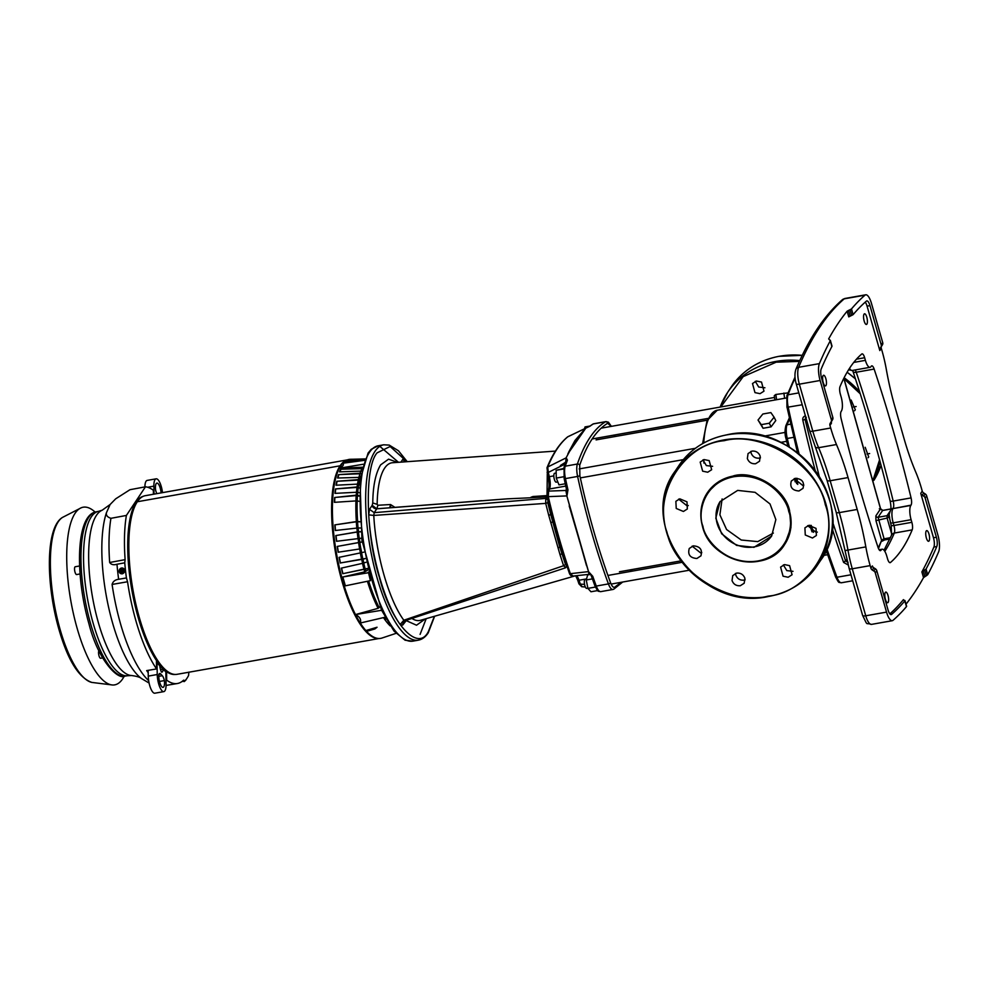 <?xml version="1.0" encoding="UTF-8"?>
<svg xmlns="http://www.w3.org/2000/svg" width="988" height="988" viewBox="0 0 988 988"><rect width="100%" height="100%" fill="white"/><g stroke="black" fill="none" stroke-linecap="round" stroke-linejoin="round"><path stroke-width="1.48" d="M555.417 451.096L392.532 462.73A80.065 25.268 79.9 0 0 384.604 468.189A80.065 25.268 79.9 0 0 377.157 504.362L377.898 505.263L390.569 504.535L394.965 507.4M406.957 461.692L390.137 446.502L377.157 452.825C364.436 466.274 365.646 534.619 379.38 577.313C391.026 623.119 417.936 652.883 428.397 631.517L434.374 616.314M420.085 634.382L426.223 618.649M398.497 462.298L379.824 446.354M371.266 449.293L368.092 453.047L360.015 480.094L361.954 540.362L381.454 609.979L394.027 631.122L405.117 640.224L412.848 641.15A99.208 31.307 79.9 0 1 367.845 564.358A99.208 31.307 79.9 0 1 369.426 452.405A99.208 31.307 79.9 0 1 378.219 445.773L371.266 449.293M568.458 452.541L574.967 440.5L585.674 428.236M568.186 436.573L585.501 428.347A1.865 1.741 50.1 0 0 585.822 428.125L575.769 440.055L566.173 457.666L567.433 460.161L565.222 466.188L577.387 464.027A1.865 1.531 18.9 0 1 579.697 465.262C586.983 444.168 596.307 430.175 607.669 423.259L611.214 426.384M566.853 495.964L588.564 571.694L592.751 576.3L596.258 586.069L608.423 583.908A1.865 0.877 -20.2 0 0 610.51 582.611C598.444 549.797 588.231 514.205 579.882 475.808L579.697 465.262M566.248 462.038L567.433 460.161A296.388 93.539 79.9 0 0 565.222 466.188A12.399 3.915 79.9 0 0 565.445 478.6L567.964 489.85L566.976 495.853L566.816 491.061M607.669 423.259A1.865 1.754 -121 0 0 605.545 421.765L593.368 423.914A296.388 93.539 79.9 0 0 590.071 426.149L586.588 427.779M553.379 454.492L550.18 460.569M547.389 474.042L547.031 495.581L532.767 496.544L532.421 497.693L547.438 496.766M555.688 529.012L558.689 539.596M566.766 565.519L565.531 564.568L559.838 547.216L550.724 514.55L548.735 515.341L545.697 503.386L547.772 502.67L548.068 499.409M549.242 504.288L550.724 514.55L547.772 502.67M547.562 497.285A1.865 1.68 -146.3 0 0 546.648 497.1L545.784 498.397L374.205 512.661L373.785 515.427L545.697 503.386L545.784 498.397L547.797 499.817M396.41 507.289L389.655 507.795L390.569 504.535M377.898 505.263L376.836 508.758L389.655 507.795L391.334 505.251M394.867 507.375L507.289 498.841L532.421 497.693L532.767 496.544M406.574 620.205L402.696 625.095L400.177 624.502C384.764 603.298 371.105 555.738 368.734 514.859L369.5 509.339L372.204 505.313L376.774 508.808L507.289 498.841M454.208 502.892L481.638 500.681M530.988 497.248L532.149 496.828M564.889 559.776L561.937 553.651L560.035 554.725L548.735 515.341M546.648 497.1L547.364 496.458M565.531 564.568L563.58 565.729L560.035 554.725M368.734 514.859L373.785 515.427C375.811 554.404 388.914 600.087 403.833 620.229L400.177 624.502M566.68 565.642L565.63 567.618L563.58 565.729L403.833 620.229L405.129 620.513L403.833 620.229M372.068 505.486A4.335 3.915 -146.3 0 0 376.774 508.808L374.205 512.661L369.5 509.339M547.031 495.581L547.278 473.573M549.439 462.137L554.182 453.122M551.057 522.516L554.231 521.454M558.294 547.735L561.394 546.413M565.63 567.618L567.001 566.223M402.696 625.095L403.129 621.971L404.747 620.81L565.346 567.878M377.157 504.362L372.772 502.941C372.958 486.01 375.576 473.326 380.615 464.879L388.543 459.173L397.546 462.372M372.204 505.313L372.772 502.941M404.845 461.853L402.857 459.247L405.376 459.852L406.648 461.717M406.068 461.767L405.376 459.852M411.934 618.451A80.065 25.268 79.9 0 0 420.468 620.303L575.535 575.769M566.285 460.964L564.037 467.126A1.865 1.531 18.9 0 1 565.222 466.188M590.071 426.149L585.822 428.125L567.853 453.863M566.741 489.776L567.964 489.85L566.741 489.776M594.862 585.378A1.865 0.877 -20.2 0 0 594.862 585.711A1.865 0.877 -20.2 0 0 596.258 586.069A296.388 93.539 79.9 0 1 592.751 576.313L591.38 575.683M566.482 489.06L565.877 490.456L548.636 491.098L548.266 496.643L566.89 495.914L565.877 490.456L566.729 490.048M566.285 457.987L566.124 460.124M565.408 463.928L566.21 457.827L557.467 462.162L547.735 467.003L548.303 472.412L565.408 463.928M563.679 468.46L556.133 470.3L563.592 468.979M565.284 483.762L558.986 484.886L556.269 478.069L563.802 476.735M567.594 436.906C559.541 443.526 552.675 453.813 546.994 467.756L546.994 467.756A1.865 1.581 22.2 0 1 547.735 467.003A290.497 91.686 79.9 0 1 557.022 449.058A290.497 91.686 79.9 0 1 567.915 436.696A1.865 1.741 50.9 0 0 567.594 436.906L585.822 428.125M589.922 426.05L585.019 426.915L584.501 428.792M556.133 470.3L556.269 478.069M592.38 578.882L586.255 579.968L587.897 588.379L595.394 587.057M590.491 574.423L587.662 574.93L586.255 579.968M597.678 590.577L590.96 591.763L587.897 588.379M547.476 496.47L548.266 496.643A290.497 91.686 79.9 0 0 570.36 573.682L588.589 571.607C588.65 573.658 589.07 574.448 589.836 574.003L590.083 573.979M588.552 571.644L590.231 574.139M584.538 584.402L580.314 584.093L582.031 586.6M586.551 578.906L579.017 580.24L580.314 584.093A1.865 0.766 161.3 0 1 578.931 583.797L581.697 586.724L585.328 586.983M569.421 573.04A1.865 0.79 -19 0 0 569.409 573.336A1.865 0.79 -19 0 0 570.36 573.682L572.966 575.955M565.803 486.084L549.538 488.974L548.636 491.098A1.865 1.593 23.1 0 0 547.463 491.975L547.401 496.581C553.762 523.628 561.098 549.205 569.409 573.336L569.409 573.336C569.965 574.93 571.002 575.856 572.546 576.115L590.157 574.213M587.996 569.953L569.199 505.893M566.84 495.939L586.514 565.655M565.877 462.038L560.381 465.496M866.908 324.089A5.409 1.704 79.9 0 0 866.995 317.988A5.409 1.704 79.9 0 0 864.537 313.789A5.409 1.704 79.9 0 0 864.055 314.159A5.409 1.704 79.9 0 0 863.969 320.26A5.409 1.704 79.9 0 0 866.427 324.459A5.409 1.704 79.9 0 0 866.908 324.089M929.078 540.905A5.409 1.704 79.9 0 0 929.165 534.804A5.409 1.704 79.9 0 0 926.707 530.605A5.409 1.704 79.9 0 0 926.225 530.976A5.409 1.704 79.9 0 0 926.139 537.077A5.409 1.704 79.9 0 0 928.596 541.276A5.409 1.704 79.9 0 0 929.078 540.905M888.138 602.371A5.409 1.704 79.9 0 0 888.224 596.27A5.409 1.704 79.9 0 0 885.767 592.071A5.409 1.704 79.9 0 0 885.297 592.442A5.409 1.704 79.9 0 0 885.211 598.543A5.409 1.704 79.9 0 0 887.656 602.742A5.409 1.704 79.9 0 0 888.138 602.371M825.968 385.555A5.409 1.704 79.9 0 0 826.054 379.454A5.409 1.704 79.9 0 0 823.597 375.255A5.409 1.704 79.9 0 0 823.115 375.625A5.409 1.704 79.9 0 0 823.029 381.726A5.409 1.704 79.9 0 0 825.486 385.925A5.409 1.704 79.9 0 0 825.968 385.555M890.46 562.505A332.351 104.889 79.9 0 0 902.13 549.032A332.351 104.889 79.9 0 0 912.171 529.889A6.2 1.951 79.9 0 0 911.85 522.319L911.097 519.7A11.164 3.52 -100.1 0 1 910.837 505.424L911.022 505.14A6.2 1.951 79.9 0 0 911.072 497.903A586.588 185.127 79.9 0 0 874.133 369.067A6.2 1.951 79.9 0 0 871.762 365.869A6.2 1.951 79.9 0 0 871.218 366.289L871.021 366.573A11.164 3.52 -100.1 0 1 870.033 367.314A11.164 3.52 -100.1 0 1 865.402 360.348L864.648 357.73A6.2 1.951 79.9 0 0 862.079 353.865A6.2 1.951 79.9 0 0 861.746 354.025A332.351 104.889 79.9 0 0 840.022 386.629A6.2 1.951 79.9 0 0 840.356 394.212L841.109 396.83A11.164 3.52 -100.1 0 1 841.356 411.107L841.171 411.391A6.2 1.951 79.9 0 0 841.121 418.628A586.588 185.127 79.9 0 0 878.073 547.463A6.2 1.951 79.9 0 0 880.432 550.662A6.2 1.951 79.9 0 0 880.987 550.242L881.173 549.958A11.164 3.52 -100.1 0 1 882.161 549.217A11.164 3.52 -100.1 0 1 886.792 556.17L887.545 558.8A6.2 1.951 79.9 0 0 890.126 562.666A6.2 1.951 79.9 0 0 890.46 562.505L889.756 562.629M906.231 606.052L906.515 606.57A714.472 225.486 -100.1 0 1 893.004 620.341A13.795 4.36 -100.1 0 1 892.25 620.711A13.795 4.36 -100.1 0 1 886.532 612.103L875.282 572.879A3.1 2.791 -146.3 0 0 873.849 571.015L872.318 570.051A3.1 2.791 33.7 0 1 870.897 568.186L870.156 565.618A62.009 19.575 -100.1 0 1 865.834 546.895A124.019 39.137 79.9 0 0 857.189 509.45L848.05 477.575A124.019 39.137 79.9 0 0 836.478 444.526A62.009 19.575 -100.1 0 1 830.698 428.002L829.957 425.433A3.1 2.791 33.7 0 1 830.229 423.272L831.093 421.888A3.1 2.791 -146.3 0 0 831.365 419.715L820.114 380.491A13.795 4.36 -100.1 0 1 819.385 363.621A714.472 225.486 -100.1 0 1 830.291 340.749L828.673 338.909A714.472 225.486 -100.1 0 1 847.136 311.195L851.483 308.935A714.472 225.486 -100.1 0 1 864.994 295.165A13.795 4.36 -100.1 0 1 865.735 294.795A13.795 4.36 -100.1 0 1 871.465 303.39L882.716 342.614A3.1 2.791 33.7 0 1 882.445 344.787L881.58 346.171A3.1 2.791 -146.3 0 0 881.308 348.332L882.049 350.913A62.009 19.575 -100.1 0 1 886.36 369.636A124.019 39.137 79.9 0 0 895.005 407.081L904.144 438.944A124.019 39.137 79.9 0 0 915.715 471.992A62.009 19.575 -100.1 0 1 921.508 488.517L922.236 491.098A3.1 2.791 -146.3 0 0 923.669 492.95L925.2 493.926A3.1 2.791 33.7 0 1 926.633 495.778L937.884 535.002A13.795 4.36 -100.1 0 1 938.6 551.872A714.472 225.486 -100.1 0 1 927.695 574.757L923.533 577.622A714.472 225.486 -100.1 0 1 914.567 592.43A714.472 225.486 -100.1 0 1 906.008 604.174M832.094 528.284A456.061 143.939 79.9 0 0 843.604 562.431L848.223 565M805.455 415.862C803.392 416.479 802.503 417.912 802.812 420.147A456.061 143.939 79.9 0 0 815.236 470.659M848.087 562.333L845.703 561.172L832.476 521.615M843.604 562.431L846.84 559.455M819.25 476.463L805.072 419.468L802.812 420.147M806.023 418.035L805.072 419.468L805.862 417.467M890.472 537.67L883.643 538.88L881.605 540.387L878.258 547.994M878.48 548.525L881.605 540.387L875.948 520.639L887.113 518.07L891.769 534.286M843.814 378.355L880.53 508.869L879.32 508.808L882.963 510.438M884.816 551.329A332.351 104.889 79.9 0 0 894.301 533.063A4.335 3.705 22.8 0 0 891.571 535.113L891.201 525.468L889.299 517.082L887.113 518.07L887.063 515.687L878.085 517.28L884.421 540.041L881.568 541.436M889.743 511.673L887.063 515.687A1.865 1.68 -146.3 0 1 889.299 517.082L889.2 514.242L890.682 509.882A4.335 3.915 33.7 0 1 893.152 508.301A6.2 1.951 79.9 0 0 893.189 501.077A586.588 185.127 79.9 0 0 856.25 372.241A6.2 1.951 79.9 0 0 855.188 369.944M889.509 516.773A9.781 3.088 79.9 0 0 889.657 518.354M922.236 491.098L920.754 493.333L933.487 537.756A7.595 2.396 -100.1 0 1 933.882 547.043A708.273 223.535 -100.1 0 1 921.89 571.916L923.237 570.866L924.867 576.56M865.229 302.13A7.595 2.396 -100.1 0 1 867.081 306.144L879.814 350.579A3.1 2.791 33.7 0 1 880.086 348.406L881.58 346.171M903.575 600.124L903.427 599.642A708.273 223.535 -100.1 0 1 889.867 613.881M829.957 425.433L831.451 423.197A3.1 2.791 33.7 0 1 831.723 421.036L832.575 419.641A3.1 2.791 -146.3 0 0 832.847 417.479L821.608 378.256A7.595 2.396 -100.1 0 1 821.201 368.969A708.273 223.535 -100.1 0 1 831.921 346.442L829.932 339.983M920.754 493.333A3.1 2.791 -146.3 0 0 922.175 495.198L923.718 496.161A3.1 2.791 33.7 0 1 925.139 498.014L936.389 537.25A7.595 2.396 -100.1 0 1 936.785 546.537A708.273 223.535 -100.1 0 1 926.065 569.051L923.237 570.866M847.136 311.195L848.766 316.889L853.113 314.641A708.273 223.535 -100.1 0 1 866.414 301.105A7.595 2.396 -100.1 0 1 866.822 300.895A7.595 2.396 -100.1 0 1 869.971 305.638L881.222 344.861A3.1 2.791 33.7 0 1 880.95 347.023L880.086 348.406M831.921 346.442L831.575 345.689M870.897 568.186L872.379 565.951A3.1 2.791 -146.3 0 0 873.812 567.816L872.318 570.051M903.724 600.161L904.885 600.865A708.273 223.535 -100.1 0 1 891.584 614.4A7.595 2.396 -100.1 0 1 891.176 614.61A7.595 2.396 -100.1 0 1 888.014 609.868L876.776 570.644A3.1 2.791 -146.3 0 0 875.343 568.779L873.812 567.816M904.588 600.346L906.515 606.57M873.478 478.785L879.567 459.778M860.252 393.792L844.061 378.713M799.403 361.386L776.173 362.176L743.211 376.613L720.832 406.957M851.137 400.054L855.324 409.773L854.509 410.786M853.311 406.92L856.164 406.525M865.192 447.305L868.699 456.938L868.044 457.753M867.019 453.949L869.65 453.541M756.425 381.022L761.513 382.072L763.971 391.162L760.056 393.669L754.968 392.619L752.498 383.529L756.425 381.022M755.277 381.331L758.698 387.024L764.922 387.765M767.886 596.184L768.405 596.097C808.431 592.59 839.652 542.486 825.276 504.646C817.916 465.706 762.662 430.546 724.377 440.648L723.858 440.734C683.82 444.23 652.611 494.346 666.974 532.174C674.335 571.113 729.601 606.286 767.886 596.184M771.776 535.817A30.999 27.936 33.7 0 1 754.289 546.87A30.999 27.936 33.7 0 1 722.302 533.792A30.999 27.936 33.7 0 1 720.178 501.447A30.999 27.936 33.7 0 0 722.302 533.792A30.999 27.936 33.7 0 0 754.289 546.87A30.999 27.936 33.7 0 0 771.776 535.817M722.117 498.952L719.894 514.822L726.563 529.506L741.272 540.028L757.784 541.609L773.345 533.063M802.997 488.331L798.983 490.987C792.191 490.468 789.634 487.146 791.326 480.995L795.352 478.34C802.145 478.847 804.689 482.181 802.997 488.331L802.898 488.48M803.849 485.071L802.701 485.392L794.204 478.649M808.839 525.357L816.026 528.37L816.384 535.496L812.457 538.003L805.269 534.99L804.911 527.864L808.839 525.357M817.335 532.087L816.187 532.409L807.69 525.665M704.111 459.581L709.186 460.618L711.656 469.72L707.729 472.227L702.653 471.177L700.183 462.075L704.111 459.581M712.607 466.311L706.371 465.583L702.962 459.889M751.967 451.096C755.968 450.8 758.722 452.529 760.229 456.271L759.525 461.235L755.598 463.743C751.596 464.027 748.855 462.298 747.348 458.556L748.052 453.591L751.967 451.096M760.476 457.827L759.327 458.148C755.314 458.457 752.56 456.74 751.078 452.961L750.831 451.405M784.521 564.605L789.61 565.642L792.067 574.744L788.152 577.251L783.064 576.202L780.594 567.1L784.521 564.605M793.018 571.336L786.794 570.607L783.373 564.914M736.653 573.089C740.654 572.793 743.408 574.522 744.903 578.264L744.199 583.229L740.284 585.736C736.282 586.02 733.528 584.291 732.034 580.549L732.738 575.596L736.653 573.089M745.15 579.82L744.013 580.141C739.987 580.462 737.246 578.733 735.751 574.954L735.504 573.398M700.924 555.824L696.898 558.492C690.106 557.973 687.562 554.651 689.254 548.501L693.28 545.845C700.072 546.352 702.616 549.686 700.924 555.824L700.825 555.985M701.776 552.576L700.628 552.897L692.131 546.154M679.793 498.829L686.981 501.83L687.339 508.968L683.424 511.475L676.237 508.462L675.866 501.324L679.793 498.829M688.29 505.56L687.142 505.881L678.645 499.138M702.962 526.456L702.814 525.949C697.713 513.859 702.604 482.65 734.01 476.71C765.725 471.844 786.856 498.607 788.696 511.265L788.844 511.772C793.944 523.862 789.054 555.071 757.648 561.011C725.933 565.877 704.802 539.115 702.962 526.456M707.346 492.753L719.264 481.242L733.886 475.734C754.881 470.041 785.423 489.221 789.573 510.71L790.956 527.567L784.756 544.302M737.665 490.406L755.067 492.32L770.01 503.954L775.852 519.589L771.628 536.052L753.992 547.315L736.591 545.401L721.648 533.767L715.806 518.132L720.03 501.669L737.665 490.406M774.086 417.195L775.778 420.567L771.097 426.841L763.069 428.273L758.031 420.036L761.254 424.655L769.282 423.222L774.086 417.195L770.875 412.589L762.847 414.009L758.031 420.036M586.452 579.252L585.118 579.487A4.532 1.433 79.9 0 0 584.711 579.795A4.532 1.433 79.9 0 0 584.649 584.908A4.532 1.433 79.9 0 0 586.699 588.403L587.86 588.193M556.182 472.993L554.651 473.264A4.532 1.433 79.9 0 0 554.256 473.561A4.532 1.433 79.9 0 0 554.182 478.674A4.532 1.433 79.9 0 0 556.232 482.169L557.8 481.897M796.958 478.254L797.748 484.416M787.93 392.891L775.852 394.471L774.283 395.632L774.901 400.004M795.686 478.291L796.6 483.577M761.254 424.655L763.069 428.273M771.097 426.841L769.282 423.222M775.852 394.471L776.58 399.708M784.608 398.3L783.879 393.051M379.985 606.694L378.108 608.324L355.495 614.573A90.859 28.677 79.9 0 0 360.262 622.983L360.299 623.02A90.859 28.677 79.9 0 0 365.856 630.566L364.967 630.542A90.686 28.615 79.9 0 1 342.157 581.784A90.711 28.627 -100.1 0 1 340.094 465.805L137.32 501.743A90.711 28.627 -100.1 0 1 145.36 495.68L347.381 459.865M365.19 558.529L340.44 562.95L362.966 559.196A86.956 27.442 79.9 0 0 363.806 562.987L366.005 562.283M363.806 562.987L362.596 563.321A87.524 27.627 -100.1 0 1 361.744 559.455M367.45 568.458L342.737 573.707A90.6 28.59 -100.1 0 1 341.379 568.112L362.596 563.321M342.737 573.707L367.487 568.619M361.645 552.638L360.422 552.897A87.524 27.627 -100.1 0 1 359.706 548.97L360.941 548.785A86.956 27.442 79.9 0 0 361.645 552.638L363.93 552.144M340.255 563.061A90.6 28.59 -100.1 0 1 339.106 557.343L360.422 552.897M362.966 559.196L365.214 558.615M362.188 541.893L337.241 546.438L362.201 541.967M359.706 548.97L338.168 552.218A90.6 28.59 -100.1 0 1 337.241 546.438M359.793 542.251A86.376 27.256 79.9 0 0 360.842 548.785L360.941 548.785M360.842 548.785L359.62 548.982A86.932 27.442 -100.1 0 1 358.558 542.449M337.439 546.463A89.97 28.393 79.9 0 0 338.365 552.181L359.62 548.982M356.804 528A86.932 27.442 -100.1 0 1 356.298 521.788L334.846 524.887A90.6 28.59 -100.1 0 0 335.29 530.507L358.138 527.938A86.956 27.442 79.9 0 0 358.521 531.742L360.793 531.692M358.521 531.742L357.273 531.865A87.524 27.627 -100.1 0 1 356.89 528M357.989 538.448A86.932 27.442 -100.1 0 1 357.211 532.026L335.809 535.57L357.273 531.865M357.211 532.026L358.446 531.902A86.376 27.256 79.9 0 0 359.237 538.324M360.818 531.84L358.446 531.902M335.809 535.57A90.6 28.59 -100.1 0 0 336.513 541.301L361.645 538.176M357.607 521.516L356.359 521.578A87.524 27.627 -100.1 0 1 355.952 500.718A86.932 27.442 -100.1 0 1 356.174 495.568L334.648 497.495A90.6 28.59 -100.1 0 0 334.401 502.336L357.211 500.83A86.956 27.442 79.9 0 0 357.607 521.516L359.78 521.664M334.846 524.887L356.359 521.578M356.298 521.788L357.545 521.726A86.376 27.256 79.9 0 0 358.051 527.938M359.805 521.886L357.545 521.726M358.138 527.938L360.385 528.012M357.495 495.297L356.248 495.186A87.524 27.627 -100.1 0 1 356.507 492.012A86.932 27.442 -100.1 0 1 357.001 487.405L335.488 488.937A90.6 28.59 -100.1 0 0 334.994 493.37L357.755 492.185A86.956 27.442 79.9 0 0 357.495 495.297L358.94 495.729M334.648 497.495L356.248 495.186M356.174 495.568L357.434 495.692A86.376 27.256 79.9 0 0 357.162 500.817M358.928 496.137L357.434 495.692M357.211 500.83L358.879 501.286M358.274 480.094L336.797 481.28A90.6 28.59 -100.1 0 0 336.044 485.219L357.508 484.108A86.932 27.442 -100.1 0 1 358.274 480.094L359.509 480.316A86.376 27.256 79.9 0 0 358.743 484.33A86.956 27.442 79.9 0 0 358.323 487.121L357.076 486.961A87.524 27.627 -100.1 0 1 357.508 484.108L359.546 484.663M335.488 488.937L357.076 486.961M357.001 487.405L358.249 487.578A86.376 27.256 79.9 0 0 357.718 492.172M359.286 487.973L358.249 487.578M357.755 492.185L359.039 492.642M358.99 477.093A86.932 27.442 -100.1 0 1 359.965 473.758L338.538 474.623A90.6 28.59 -100.1 0 0 337.563 478.019L360.175 477.365A86.956 27.442 79.9 0 0 359.595 479.822L360.027 480.02M359.595 479.822L358.36 479.6A87.524 27.627 -100.1 0 1 358.94 477.093M336.797 481.28L358.36 479.6M361.287 473.474L360.064 473.215A87.524 27.627 -100.1 0 1 360.805 471.103L362.016 471.4M338.538 474.623L360.064 473.215M359.965 473.758L361.2 474.018M360.571 476.068A86.376 27.256 79.9 0 0 360.212 477.377L360.361 477.451M364.683 459.766L349.826 459.605L364.93 459.136M365.029 458.914L351.432 459.284A90.6 28.59 -100.1 0 1 352.086 459.247L350.308 459.296A90.859 28.677 79.9 0 0 347.196 459.939A90.859 28.677 79.9 0 0 342.638 463.273L342.626 463.286A90.859 28.677 79.9 0 0 339.353 468.201L339.329 468.226A90.859 28.677 79.9 0 0 342.984 581.697A90.859 28.677 79.9 0 0 355.495 614.573L355.495 614.573C359.854 616.845 361.435 619.637 360.262 622.983M355.692 461.52L346.578 461.235A90.6 28.59 -100.1 0 0 345.084 462.532L348.875 462.433M346.578 461.235L361.917 460.68M349.826 459.605A90.6 28.59 -100.1 0 0 348.072 460.297L364.646 459.865M352.086 459.247A90.6 28.59 -100.1 0 1 352.753 459.247M347.196 459.939L346.356 460.272A90.686 28.615 79.9 0 0 340.107 465.83A90.686 28.615 79.9 0 0 340.094 465.83A90.686 28.615 79.9 0 0 342.157 581.784A90.711 28.627 -100.1 0 0 378.713 638.507M365.856 630.566L377.046 627.244L374.897 628.948L365.881 631.542A90.686 28.615 79.9 0 0 377.959 638.483L378.849 638.507A90.859 28.677 79.9 0 0 381.998 638.038L395.978 633.37M366.511 630.344L366.733 631.542A90.859 28.677 79.9 0 0 378.849 638.507M360.287 623.02L385.048 617.241M365.881 631.542L365.684 630.554M363.3 468.386L362.077 468.09A87.524 27.627 -100.1 0 1 362.164 467.917M360.916 471.103A86.932 27.442 -100.1 0 1 361.966 468.658L340.625 469.226L362.077 468.09M340.625 469.226A90.6 28.59 -100.1 0 0 339.502 471.856L360.805 471.103M367.832 570.014L364.708 571.854L342.824 576.98L345.368 585.835L370.426 580.648L368.363 572.101M339.329 468.226L362.522 467.201M342.626 463.286C344.293 464.508 343.194 466.151 339.353 468.201M381.59 610.288L355.519 614.573M368.166 572.781L342.824 576.98M364.461 460.346L342.663 463.261M363.152 464.261L339.353 468.226M341.576 568.063A89.97 28.393 79.9 0 0 342.898 573.522M339.304 557.294A89.97 28.393 79.9 0 0 340.44 562.95M336.019 535.669A89.97 28.393 79.9 0 0 336.71 541.276M335.056 525.06A89.97 28.393 79.9 0 0 335.5 530.482M334.87 497.853A89.97 28.393 79.9 0 0 334.636 502.324M335.698 489.356A89.97 28.393 79.9 0 0 335.241 493.345M336.994 481.749A89.97 28.393 79.9 0 0 336.328 485.207M338.723 475.142A89.97 28.393 79.9 0 0 337.896 477.994M340.798 469.782A89.97 28.393 79.9 0 0 339.909 471.844M346.714 461.841A89.97 28.393 79.9 0 0 345.886 462.508M143.408 496.26A90.526 28.566 79.9 0 0 138.271 617.883A90.526 28.566 79.9 0 0 161.489 667.061L166.564 672.68L165.861 672.803M125.118 559.64L124.747 562.814A101.69 32.098 -100.1 0 0 126.415 577.931L118.634 579.289A101.616 32.073 -100.1 0 1 116.979 564.247C113.608 565.235 111.175 564.654 109.668 562.493L125.118 559.64A99.825 31.505 -100.1 0 1 126.39 515.44L145.458 486.812A99.825 31.505 -100.1 0 1 153.362 490.258L153.436 494.247M126.415 577.931L127.551 581.759L112.089 584.439C112.953 581.45 115.127 579.734 118.634 579.289M175 674.458A90.526 28.566 79.9 0 1 161.489 667.061L156.413 661.454L156.549 668.938A99.825 31.505 -100.1 0 1 136.035 621.242A99.825 31.505 -100.1 0 1 127.551 581.759M161.106 492.889A8.065 2.544 79.9 0 0 156.894 483.095A8.065 2.544 79.9 0 0 155.561 489.85A6.817 2.149 -100.1 0 0 156.894 493.642M162.489 492.642A12.399 3.915 79.9 0 0 156.129 478.822A12.399 3.915 79.9 0 0 153.881 486.145L154.029 494.148M156.129 478.822L147.15 480.415A12.399 3.915 79.9 0 0 144.903 486.923M157.018 662.195L157.24 674.52A12.399 3.915 79.9 0 0 158.673 683.881A12.399 3.915 79.9 0 0 163.823 691.625A12.399 3.915 79.9 0 0 166.07 684.289L165.848 671.951L156.425 662.293M160.834 674.088A6.817 2.149 -100.1 0 0 159.71 673.483A6.817 2.149 -100.1 0 0 158.846 674.458A8.065 2.544 79.9 0 0 159.71 682.313A8.065 2.544 79.9 0 0 163.057 687.339A8.065 2.544 79.9 0 0 164.391 680.584A6.817 2.149 -100.1 0 0 164.107 679.472A6.817 2.149 -100.1 0 0 162.304 675.718A99.208 31.307 -100.1 0 1 160.834 674.088L158.858 674.446M163.131 669.148A90.871 28.677 -100.1 0 1 159.747 665.406A6.817 2.149 -100.1 0 0 160.476 669.444A6.817 2.149 -100.1 0 0 161.526 672.112A6.817 2.149 -100.1 0 0 161.909 672.149A6.817 2.149 -100.1 0 0 163.131 669.148L160.525 669.605M148.151 670.346L148.262 676.113A12.399 3.915 79.9 0 0 149.694 685.474A12.399 3.915 79.9 0 0 154.844 693.206L163.823 691.625M183.706 680.164L183.41 680.324A99.825 31.505 -100.1 0 1 177.371 683.523A99.825 31.505 -100.1 0 1 166.7 680.164L166.564 672.68M166.7 680.164L165.996 680.287M148.2 672.705A99.739 31.48 -100.1 0 1 146.693 670.593L156.549 668.938M116.979 564.247L124.747 562.814M145.458 486.812L129.984 489.702L115.682 498.829L110.113 504.51L106.457 512.686C105.901 515.267 107.383 517.144 110.928 518.317A99.689 31.455 79.9 0 0 109.668 562.493M110.928 518.317L126.39 515.44M112.089 584.439A99.689 31.455 79.9 0 0 120.561 623.934A99.689 31.455 79.9 0 0 148.657 680.658M183.41 680.324L184.855 681.065L181.94 681.547M184.855 681.065A101.69 32.098 -100.1 0 0 188.584 675.471L188.856 672.149M120.795 573.633L122.351 573.83L123.117 568.224M159.488 681.461L164.391 680.584M379.059 638.507L177.025 674.322A90.711 28.627 -100.1 0 1 139.382 617.747A90.711 28.627 -100.1 0 1 137.32 501.743L340.094 465.805A90.711 28.627 -100.1 0 1 347.072 459.988M121.561 568.026A2.939 2.742 113.3 0 1 124.612 571.2A2.939 2.742 113.3 0 1 120.721 573.596A2.939 2.742 113.3 0 1 121.561 568.026M121.03 568.94L121.462 572.842L120.758 572.521A1.964 1.828 113.3 0 1 120.375 569.014L121.82 568.755L122.339 572.682L120.128 572.348L122.117 573.102L123.883 571.694L122.129 573.151M122.043 572.484L121.623 568.656L123.636 569.434L123.883 571.694M123.117 569.249L123.833 571.669L123.636 569.434L121.635 568.631M120.128 572.311L119.4 569.928L120.388 568.977M120.783 572.558L119.659 572.101L120.783 572.558L120.375 569.014M123.364 571.472L122.055 572.558M79.608 565.976L75.261 566.741A3.964 1.247 79.9 0 0 74.866 571.595A3.964 1.247 79.9 0 0 76.644 574.559L80.053 573.954M98.886 650.746A3.964 1.247 79.9 0 0 98.677 651.29A3.964 1.247 79.9 0 0 98.985 655.748A3.964 1.247 79.9 0 0 100.64 658.255L102.616 657.909M95.107 512.08A90.217 28.479 79.9 0 0 81.263 507.77A90.217 28.479 79.9 0 0 77.225 628.603A90.217 28.479 79.9 0 0 112.681 685.005A90.217 28.479 79.9 0 0 124.204 676.2M183.694 681.251L185.843 679.868M184.138 681.621L185.905 680.065M407.229 461.68L398.497 450.8L389.26 445.106L383.727 444.798A99.208 31.307 79.9 0 0 374.934 451.43A99.208 31.307 79.9 0 0 373.353 563.382A99.208 31.307 79.9 0 0 418.356 640.175L412.848 641.15M564.247 478.587L565.445 478.6A296.388 93.539 79.9 0 0 567.964 489.85M611.374 426.359L608.423 422.197L605.99 421.592A12.399 3.915 79.9 0 0 605.545 421.765A296.388 93.539 79.9 0 0 589.922 437.536A296.388 93.539 79.9 0 0 577.387 464.027A12.399 3.915 79.9 0 0 577.61 476.438L579.882 475.808M400.943 462.125L402.857 459.247M425.297 618.92L416.528 625.219L406.562 620.773M621.156 582.303L614.659 587.205C613.313 587.774 611.93 586.242 610.51 582.611M631.381 569.656L630.196 571.496M614.413 435.016L614.956 436.548M565.445 478.6L577.61 476.438A296.388 93.539 79.9 0 0 608.423 583.908A12.399 3.915 79.9 0 0 612.869 589.49L613.881 589.107A1.865 1.754 -121 0 0 614.659 587.205M613.313 589.317A1.865 1.754 -121 0 0 613.881 589.107L622.675 582.031M596.258 586.069A12.399 3.915 79.9 0 0 600.704 591.639L612.869 589.49M592.812 424.136L593.825 423.753A12.399 3.915 79.9 0 0 593.368 423.914A1.865 1.754 -121 0 0 592.812 424.136L589.367 426.458M547.463 491.975L548.377 489.85A1.865 1.593 -156.9 0 1 549.538 488.974A11.164 3.52 79.9 0 0 549.316 476.685L553.836 475.883M548.093 476.549L549.316 476.685L548.303 472.412L547.068 472.276M578.956 583.513A1.865 0.766 161.3 0 0 578.931 583.797L577.634 579.956A1.865 0.766 161.3 0 0 579.017 580.24A11.164 3.52 79.9 0 0 576.696 575.634M575.695 575.757L577.634 579.956A1.865 0.766 161.3 0 1 577.659 579.66M802.219 404.771L786.942 407.328L786.868 395.719A1.865 1.544 20 0 1 788.054 394.792A12.399 3.915 79.9 0 0 788.226 407.254A456.061 143.939 79.9 0 0 799.119 454.023M795.13 378.268A341.033 107.63 79.9 0 0 788.054 394.792L798.81 392.891M835.576 576.56A1.865 0.877 -20.4 0 0 835.564 576.906A1.865 0.877 -20.4 0 0 836.972 577.251A12.399 3.915 79.9 0 0 841.393 582.772C838.269 581.858 839.479 584.229 835.564 576.906L826.141 550.415M826.87 548.76A456.061 143.939 79.9 0 0 836.972 577.251L850.964 574.781M797.501 452.751L787.028 407.254M884.581 539.917L889.83 539.077M880.53 508.869L875.862 515.884A1.865 1.68 -146.3 0 0 878.085 517.28L882.605 510.5L890.818 509.042M875.862 515.884L875.948 520.639M912.171 529.889L894.301 533.063A6.2 1.951 79.9 0 0 893.967 525.493L911.85 522.319M891.201 525.468A4.335 1.297 -16 0 0 893.967 525.493L893.214 522.862L911.097 519.7M890.608 510.006C891.164 508.474 891.015 505.486 890.151 501.027A4.335 0.815 -13.7 0 0 893.189 501.077L911.072 497.903M890.151 501.027C879.135 455.826 866.76 412.688 853.027 371.587A4.335 1.754 -18.5 0 0 856.25 372.241L874.133 369.067M864.994 295.165L844.209 298.845A4.335 4.051 -130.8 0 0 842.369 299.722L844.962 298.475A13.795 4.36 79.9 0 0 844.209 298.845A714.472 225.486 79.9 0 0 798.613 367.314A13.795 4.36 79.9 0 0 799.341 384.171A4.335 1.297 164 0 1 796.205 383.801L809.691 430.805A4.335 1.297 -16 0 0 812.815 431.176A62.009 19.575 79.9 0 0 818.607 447.7L836.478 444.526M862.623 615.425A4.335 1.297 -16 0 0 865.747 615.796A13.795 4.36 79.9 0 0 871.478 624.391C864.982 622.292 868.341 626.935 862.623 615.425L849.149 568.421A4.335 1.297 -16 0 0 852.274 568.792L865.747 615.796L886.532 612.103M865.834 546.895L847.951 550.069A124.019 39.137 79.9 0 0 839.318 512.611A4.335 1.297 -16 0 1 836.181 512.241L845.024 550.575L847.951 550.069A62.009 19.575 79.9 0 0 852.274 568.792L870.156 565.618M836.181 512.241L827.042 480.378A4.335 1.297 -16 0 0 830.179 480.748L839.318 512.611L857.189 509.45M809.691 430.805L815.248 446.675A4.335 2.433 -23.1 0 0 818.607 447.7A124.019 39.137 79.9 0 1 830.179 480.748L848.05 477.575M820.114 380.491L799.341 384.171L812.815 431.176L830.698 428.002M842.369 299.722C824.424 315.333 808.925 338.538 795.896 369.351A4.335 3.705 23 0 1 798.613 367.314L819.385 363.621M849.507 368.363A11.164 3.52 79.9 0 0 852.15 370.488L848.581 369.808M864.648 357.73L856.473 359.175M879.777 550.464L880.987 550.242M890.447 522.837A4.335 1.297 -16 0 0 893.214 522.862A11.164 3.52 79.9 0 1 892.954 508.598A4.335 3.915 -146.3 0 0 890.484 510.166M910.837 505.424L892.954 508.598L911.022 505.14M879.814 350.579L881.308 348.332M921.89 571.916L923.533 577.622M853.743 362.423L865.402 360.348M879.542 550.254L881.173 549.958M933.487 537.756L936.389 537.25M923.669 492.95L922.175 495.198M867.081 306.144L869.971 305.638M848.544 310.368L850.174 316.061M830.229 423.272L831.723 421.036M890.707 614.561L891.584 614.4M936.785 546.537L933.882 547.043M882.716 342.614L881.222 344.861M853.113 314.641L851.483 308.935M880.95 347.023L882.445 344.787M925.2 493.926L923.718 496.161M925.139 498.014L926.633 495.778M927.695 574.757L926.065 569.051M924.731 570.113L926.361 575.819M875.282 572.879L876.776 570.644M875.343 568.779L873.849 571.015M831.093 421.888L832.575 419.641M832.847 417.479L831.365 419.715M850.063 309.75L851.705 315.456M873.874 480.378A85.264 76.829 -146.3 0 0 881.037 465.286L873.874 480.378M855.485 378.997A85.264 76.829 -146.3 0 0 847.099 372.266M802.244 355.359A85.264 76.829 -146.3 0 0 779.581 356.236A85.264 76.829 -146.3 0 0 778.84 356.372A85.264 76.829 -146.3 0 0 731.058 387.222L727.637 392.372A85.264 76.829 -146.3 0 0 720.19 407.068L727.637 392.372A85.264 76.829 -146.3 0 1 776.16 361.386A85.264 76.829 -146.3 0 1 776.679 361.299A85.264 76.829 -146.3 0 1 799.761 360.608M873.713 479.76A85.264 76.829 -146.3 0 0 879.999 461.396M859.622 391.791A85.264 76.829 -146.3 0 0 844.135 377.737M768.071 596.542A85.264 76.829 33.7 0 1 680.312 559.912A85.264 76.829 33.7 0 1 675.31 470.93A85.264 76.829 33.7 0 1 723.834 439.944A85.264 76.829 33.7 0 1 724.365 439.845A85.264 76.829 33.7 0 1 812.198 476.414A85.264 76.829 33.7 0 1 817.237 565.445A85.264 76.829 33.7 0 1 768.713 596.431A85.264 76.829 33.7 0 1 768.195 596.53M727.267 434.794A85.264 76.829 33.7 0 1 815.471 471.041A85.264 76.829 33.7 0 1 820.67 560.307C861.338 506.56 794.945 418.159 726.588 434.893C706 439.005 690.056 449.305 678.744 465.78A85.264 76.829 33.7 0 1 726.526 434.93A85.264 76.829 33.7 0 1 727.267 434.794M702.382 525.826A46.51 41.904 33.7 0 1 707.272 492.864A46.51 41.904 33.7 0 1 733.738 475.957A46.51 41.904 33.7 0 1 789.573 511.451A46.51 41.904 33.7 0 1 784.682 544.413A46.51 41.904 33.7 0 1 758.216 561.32A46.51 41.904 33.7 0 1 702.419 525.949M702.604 443.612L707.062 420.567L717.202 410.242A75.026 23.675 79.9 0 0 710.545 415.256A75.026 23.675 79.9 0 0 703.789 442.945M703.74 459.655A75.026 23.675 79.9 0 0 703.925 463.1M795.179 481.872A75.026 23.675 -100.1 0 1 794.488 478.55M790.672 424.148L787.041 424.803A12.461 3.94 79.9 0 0 787.275 438.462L786.053 438.326L787.275 438.462A450.17 142.074 79.9 0 0 789.387 447.169M789.535 419.134A450.17 142.074 79.9 0 0 787.041 424.803A1.865 1.593 -157.1 0 0 785.868 425.68L789.289 418.035M811.222 525.357A450.17 142.074 79.9 0 0 813.457 532.334M793.735 437.314L787.275 438.462M368.648 581.018A86.956 27.442 79.9 0 0 379.17 607.632M384.789 617.302A86.956 27.442 79.9 0 0 386.086 619.167M365.362 569.384A86.956 27.442 79.9 0 0 365.869 571.348M378.108 608.324A87.524 27.627 -100.1 0 1 367.413 581.277M364.708 571.854A87.524 27.627 -100.1 0 1 364.152 569.706M358.632 542.363A87.524 27.627 -100.1 0 1 358.076 538.435M390.161 625.873A87.524 27.627 -100.1 0 1 383.48 617.611M359.323 538.312A86.956 27.442 79.9 0 0 359.867 542.177M361.633 559.381A86.932 27.442 -100.1 0 1 360.324 552.922M361.546 552.663A86.376 27.256 79.9 0 0 362.855 559.134M364.029 569.582A86.932 27.442 -100.1 0 1 362.51 563.333M363.72 563.012A86.376 27.256 79.9 0 0 365.239 569.261M147.644 487.257L153.881 486.145M158.784 676.335L162.304 675.718M148.262 676.113L157.24 674.52M149.089 683.054L141.568 678.595A93.378 29.467 -100.1 0 1 112.681 623.329A93.378 29.467 -100.1 0 1 106.457 512.686M110.113 504.51L102.159 510.216A84.153 26.565 79.9 0 0 98.454 622.909A84.153 26.565 79.9 0 0 131.466 675.52L127.687 675.718A83.474 26.343 -100.1 0 1 93.267 623.613A83.474 26.343 -100.1 0 1 98.541 511.339L95.947 511.87A83.4 26.318 79.9 0 0 90.686 624.046A83.4 26.318 79.9 0 0 125.056 676.101L127.687 675.718M120.746 568.804L121.178 572.719M121.82 568.755A1.964 1.828 113.3 0 1 122.216 572.274M62.59 517.366A84.486 26.664 79.9 0 0 60.206 629.801A84.486 26.664 79.9 0 0 91.847 682.424C78.768 677.83 67.802 660.169 58.947 629.43C45.72 583.488 45.547 527.172 62.59 517.366L81.263 507.77M418.356 640.175C422.234 639.397 425.519 636.964 428.212 632.863L434.634 616.24M383.727 444.798L378.219 445.773M632.098 569.533L630.962 571.36M614.536 434.992L615.079 436.523M593.825 423.753L605.99 421.592M566.816 490.937L564.16 478.674L564.037 467.126M591.355 575.992L594.862 585.711C598.814 593.171 597.567 590.701 600.704 591.639M566.766 491.061L567.05 489.579M546.994 467.756L548.019 476.673C549.266 482.65 549.377 487.047 548.377 489.85M590.367 574.275L591.367 575.942M786.868 395.719L795.019 377.083M852.693 580.771L841.393 582.772M805.368 417.961L806.307 417.344M843.888 378.219L880.604 508.771L882.766 510.376L890.83 508.944M891.571 535.113L884.025 550.217M853.027 371.587L852.595 370.401M845.024 550.575L849.149 568.421M815.248 446.675L827.042 480.378M795.896 369.351C794.537 373.439 794.648 378.256 796.205 383.801M865.735 294.795L844.962 298.475M892.25 620.711L871.478 624.391M870.033 367.314L852.15 370.488M882.161 549.217L879.135 549.748M904.983 600.581L906.614 606.286M830.352 340.354L831.995 346.047M855.447 378.886L847.136 372.217M802.268 355.322L778.902 356.335C758.327 360.447 742.383 370.747 731.058 387.222M678.744 465.78L675.31 470.93C635.012 524.22 699.986 612.066 768.133 596.567C789.276 592.677 805.64 582.303 817.237 565.445L820.67 560.307M707.42 492.629L707.272 492.864C700.9 502.806 699.257 513.822 702.369 525.9C710.323 562.481 766.676 575.214 784.682 544.413L784.83 544.19M680.967 560.875L619.451 571.768M708.05 418.418L592.763 438.857M689.118 570.249L611.115 584.081M786.67 441.327L780.606 442.402M683.338 459.642L580.339 477.896M787.868 446.255L785.979 438.45C784.768 434.732 784.731 430.472 785.868 425.68M785.09 432.411L763.539 436.227M695.404 448.305L579.166 468.917M812.013 531.853L809.901 525.258M682.066 562.308L607.916 575.448M774.543 397.435L601.173 428.162M707.223 420.196L596.073 439.895M823.72 555.404L827.623 554.713M717.202 410.242L786.349 397.979M166.07 685.425L177.371 683.523M141.568 678.595C140.111 677.225 136.752 676.2 131.466 675.52M125.056 676.101C118.239 680.571 98.17 660.663 88.957 623.836C74.965 575.177 75.854 515.39 95.947 511.87M102.159 510.216L98.541 511.339M121.598 568.643L122.03 572.534M112.681 685.005L91.847 682.424"/></g></svg>
